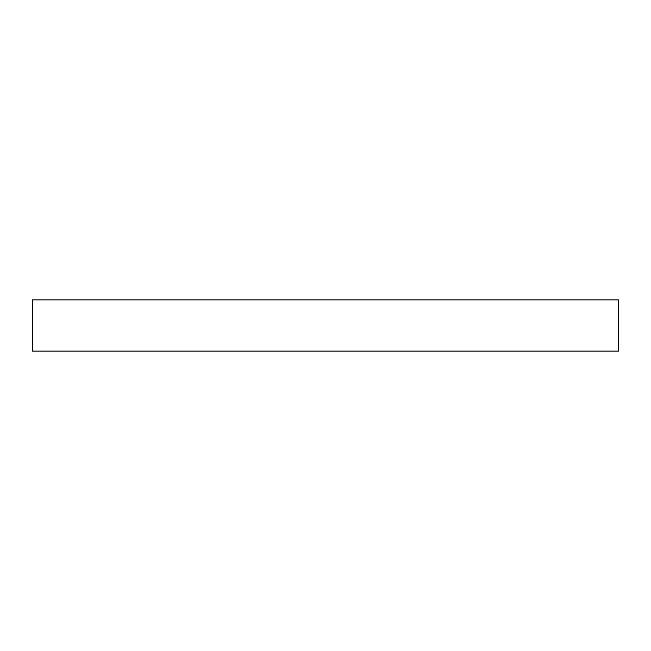 <?xml version="1.0" encoding="UTF-8"?>
<svg xmlns="http://www.w3.org/2000/svg" width="651" height="651" viewBox="0 0 651 651"><rect width="100%" height="100%" fill="white"/><g stroke="black" fill="none" stroke-linecap="round" stroke-linejoin="round"><path stroke-width="0.98" d="M32.55 351.133L32.55 299.867L618.45 299.867L618.45 351.133L32.55 351.133"/></g></svg>
